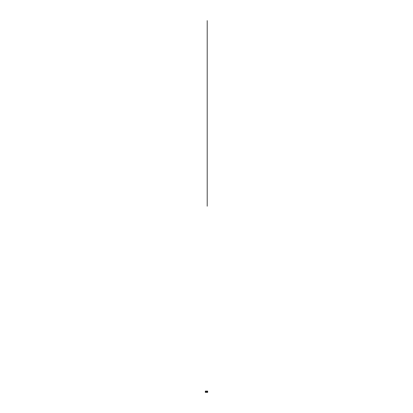 <?xml version="1.0" encoding="UTF-8"?>
<svg xmlns="http://www.w3.org/2000/svg" width="413" height="413" viewBox="0 0 413 413"><rect width="100%" height="100%" fill="white"/><g stroke="black" fill="none" stroke-linecap="round" stroke-linejoin="round"><path stroke-width="0.62" d="M207.563 391.978L207.563 391.483M207.677 391.111L205.323 391.111L205.323 392.35L207.677 392.35L207.677 391.111L207.677 392.35M205.498 391.617A0.31 0.31 0 0 1 206.092 391.792A0.31 0.31 0 0 1 205.751 392.04M205.323 391.111L205.323 392.35M205.695 391.57L205.695 391.891L205.973 391.73L205.695 391.57M205.664 391.519L206.035 391.73L205.664 391.947L205.664 391.519M207.347 391.808L207.078 391.653L207.347 391.808M207.646 391.73A0.434 0.434 0 0 1 207.212 392.164A0.434 0.434 0 0 1 206.779 391.73A0.434 0.434 0 0 1 207.212 391.297A0.434 0.434 0 0 1 207.646 391.73A0.434 0.434 0 0 1 207.212 392.164A0.434 0.434 0 0 1 206.779 391.73A0.434 0.434 0 0 1 207.212 391.297A0.434 0.434 0 0 1 207.646 391.73M207.212 206.19L207.212 20.65M205.431 391.73L205.819 391.643L205.431 391.73M207.584 391.73A0.372 0.372 0 0 0 207.027 391.41A0.372 0.372 0 0 0 207.027 392.051A0.372 0.372 0 0 0 207.584 391.73"/></g></svg>

